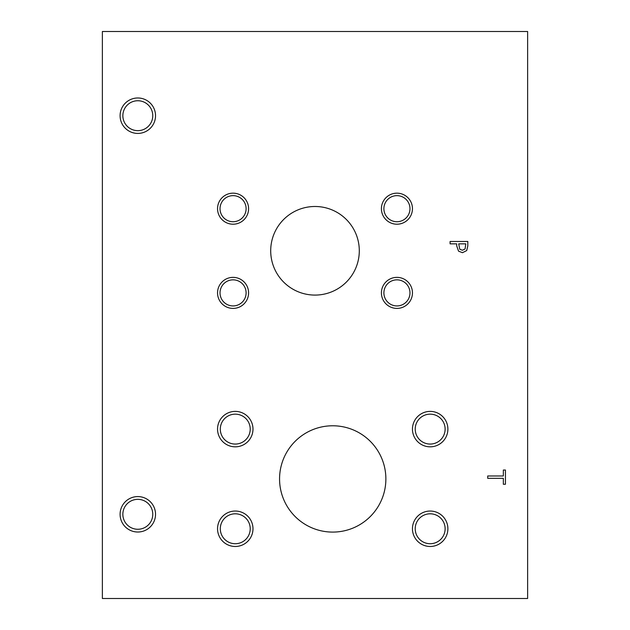 <?xml version="1.0" encoding="UTF-8"?>
<svg xmlns="http://www.w3.org/2000/svg" width="630" height="630" viewBox="0 0 630 630"><rect width="100%" height="100%" fill="white"/><g stroke="black" fill="none" stroke-linecap="round" stroke-linejoin="round"><path stroke-width="0.94" d="M102.375 31.5L527.625 31.5L527.625 598.5L102.375 598.5L102.375 31.5M465.09 248.96L465.767 243.841L458.703 243.841L459.766 249.228L462.396 250.236L465.09 248.96M466.704 250.582L462.467 252.693L458.53 251.142L456.695 245.842L456.695 243.841L450.088 243.841L450.088 241.487L467.806 241.487L467.806 245.944L466.704 250.582M332.719 532.09A53.156 53.156 0 0 1 279.562 478.934A53.156 53.156 0 0 1 332.719 425.778A53.156 53.156 0 0 1 385.875 478.934A53.156 53.156 0 0 1 332.719 532.09M235.266 546.478A17.719 17.719 0 0 1 217.547 528.759A17.719 17.719 0 0 1 235.266 511.04A17.719 17.719 0 0 1 252.984 528.759A17.719 17.719 0 0 1 235.266 546.478M430.172 446.827A17.719 17.719 0 0 1 412.453 429.109A17.719 17.719 0 0 1 430.172 411.39A17.719 17.719 0 0 1 447.891 429.109A17.719 17.719 0 0 1 430.172 446.827M235.266 446.827A17.719 17.719 0 0 1 217.547 429.109A17.719 17.719 0 0 1 235.266 411.39A17.719 17.719 0 0 1 252.984 429.109A17.719 17.719 0 0 1 235.266 446.827M430.172 546.478A17.719 17.719 0 0 1 412.453 528.759A17.719 17.719 0 0 1 430.172 511.04A17.719 17.719 0 0 1 447.891 528.759A17.719 17.719 0 0 1 430.172 546.478M315 295.084A44.297 44.297 0 0 1 270.703 250.787A44.297 44.297 0 0 1 315 206.49A44.297 44.297 0 0 1 359.297 250.787A44.297 44.297 0 0 1 315 295.084M396.932 308.409A15.522 15.522 0 0 1 381.41 292.887A15.522 15.522 0 0 1 396.932 277.365A15.522 15.522 0 0 1 412.453 292.887A15.522 15.522 0 0 1 396.932 308.409M233.068 224.209A15.522 15.522 0 0 1 217.547 208.688A15.522 15.522 0 0 1 233.068 193.166A15.522 15.522 0 0 1 248.59 208.688A15.522 15.522 0 0 1 233.068 224.209M233.068 308.409A15.522 15.522 0 0 1 217.547 292.887A15.522 15.522 0 0 1 233.068 277.365A15.522 15.522 0 0 1 248.59 292.887A15.522 15.522 0 0 1 233.068 308.409M396.932 224.209A15.522 15.522 0 0 1 381.41 208.688A15.522 15.522 0 0 1 396.932 193.166A15.522 15.522 0 0 1 412.453 208.688A15.522 15.522 0 0 1 396.932 224.209M137.812 133.418A17.719 17.719 0 0 1 120.094 115.699A17.719 17.719 0 0 1 137.812 97.981A17.719 17.719 0 0 1 155.531 115.699A17.719 17.719 0 0 1 137.812 133.418M137.812 532.019A17.719 17.719 0 0 1 120.094 514.301A17.719 17.719 0 0 1 137.812 496.582A17.719 17.719 0 0 1 155.531 514.301A17.719 17.719 0 0 1 137.812 532.019M487.722 478.327L487.722 475.973L503.346 475.973L503.346 470.027L505.441 470.027L505.441 484.265L503.346 484.265L503.346 478.327L487.722 478.327M137.812 499.346A14.955 14.955 0 0 0 124.858 521.782A14.955 14.955 0 0 0 150.767 521.782A14.955 14.955 0 0 0 137.812 499.346M137.812 100.745A14.955 14.955 0 0 0 124.858 123.173A14.955 14.955 0 0 0 150.767 123.173A14.955 14.955 0 0 0 137.812 100.745M396.932 195.647A13.041 13.041 0 0 0 385.639 215.208A13.041 13.041 0 0 0 408.224 215.208A13.041 13.041 0 0 0 396.932 195.647M233.068 279.846A13.041 13.041 0 0 0 221.776 299.407A13.041 13.041 0 0 0 244.361 299.407A13.041 13.041 0 0 0 233.068 279.846M233.068 195.647A13.041 13.041 0 0 0 221.776 215.208A13.041 13.041 0 0 0 244.361 215.208A13.041 13.041 0 0 0 233.068 195.647M396.932 279.846A13.041 13.041 0 0 0 385.639 299.407A13.041 13.041 0 0 0 408.224 299.407A13.041 13.041 0 0 0 396.932 279.846M430.172 513.804A14.955 14.955 0 0 0 417.217 536.24A14.955 14.955 0 0 0 443.126 536.24A14.955 14.955 0 0 0 430.172 513.804M235.266 414.154A14.955 14.955 0 0 0 222.311 436.582A14.955 14.955 0 0 0 248.22 436.582A14.955 14.955 0 0 0 235.266 414.154M430.172 414.154A14.955 14.955 0 0 0 417.217 436.582A14.955 14.955 0 0 0 443.126 436.582A14.955 14.955 0 0 0 430.172 414.154M235.266 513.804A14.955 14.955 0 0 0 222.311 536.24A14.955 14.955 0 0 0 248.22 536.24A14.955 14.955 0 0 0 235.266 513.804"/></g></svg>
